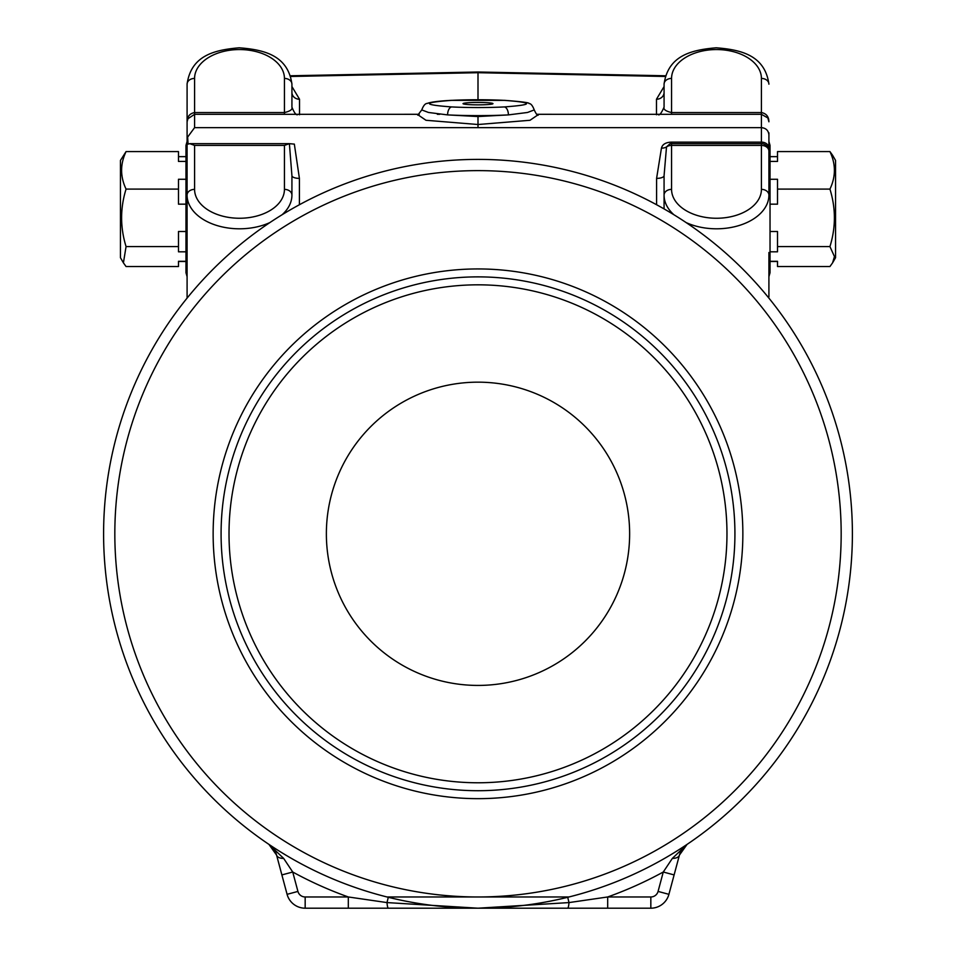<?xml version="1.0" encoding="UTF-8"?>
<svg xmlns="http://www.w3.org/2000/svg" width="956" height="956" viewBox="0 0 956 956"><rect width="100%" height="100%" fill="white"/><g stroke="black" fill="none" stroke-linecap="round" stroke-linejoin="round"><path stroke-width="1.43" d="M770.034 161.421L777.515 161.421L777.515 151.586L829.939 151.586L832.58 155.266L835.556 160.429L835.556 257.69L832.58 262.852L834.457 256.555L829.939 246.576C835.867 227.468 835.867 208.3 829.939 189.097C835.867 176.621 835.867 164.121 829.939 151.586M770.034 179.262L777.515 179.262L777.515 189.097L829.939 189.097M770.034 261.299L777.515 261.299L777.515 266.533L829.939 266.533L832.58 262.852M770.034 231.507L777.515 231.507L777.515 246.576L829.939 246.576M777.515 246.576L777.515 251.81L770.034 251.81M777.515 189.097L777.515 204.166L770.034 204.166M768.911 276.654L770.034 272.711L770.034 145.408L768.911 141.464M768.911 252.504L768.911 296.934M768.911 195.108A7.493 5.736 180 0 0 761.418 189.372L761.418 145.408L671.566 145.408L671.566 143.663L669.845 143.866L666.511 146.913L664.073 175.665L664.073 208.91L664.073 175.665A7.493 2.725 0 0 1 656.593 178.39L661.456 148.108C662.424 144.308 665.806 142.313 671.566 142.133L761.418 142.133L761.418 143.663L671.566 143.663L761.418 143.663A7.493 7.493 0 0 1 768.911 151.144A7.493 5.736 180 0 0 761.418 145.408L761.418 143.663A7.493 7.481 -0 0 1 768.911 151.144L768.911 195.108A52.413 33.687 180 0 1 740.518 225.054A52.413 33.687 180 0 1 686.109 222.569M768.911 132.824L768.911 148.084A7.493 5.951 180 0 0 761.418 142.133L761.418 114.314L536.758 114.302M656.473 114.78L656.473 99.233A7.493 6.788 180 0 0 664.073 92.457L664.073 107.227M658.039 114.409C659.21 115.975 661.229 113.549 664.073 107.144L664.073 84.164A7.493 5.736 0 0 1 671.566 78.428L671.566 112.557L761.418 112.557C766.318 113.525 768.815 116.608 768.911 121.794L767.847 117.947L761.418 114.314L761.418 78.428A44.932 28.883 0 0 0 716.498 49.557A44.932 28.883 0 0 0 671.566 78.428M187.089 276.654L185.966 272.711L185.966 145.408L187.089 141.464L187.089 298.117L187.089 84.164A7.493 5.736 0 0 1 194.582 78.428L194.582 112.557L284.434 112.557C290.218 111.207 292.715 109.402 291.927 107.144C294.448 113.322 296.456 115.748 297.961 114.409M194.582 145.408L189.766 143.663L289.393 143.663L284.434 145.408L194.582 145.408L194.582 189.372A44.932 28.883 0 0 0 239.502 218.255A44.932 28.883 0 0 0 284.434 189.372A7.493 5.736 180 0 1 291.927 195.108L291.927 175.665L289.393 143.663L294.34 144.117L299.407 178.39A7.493 2.725 -0 0 1 291.927 175.665L291.927 195.108A52.413 33.687 180 0 1 282.128 214.718M187.089 84.164C191.069 55.46 214.479 49.903 239.215 47.8C264.179 49.7 287.971 55.364 291.927 84.164L291.927 107.144M291.927 107.227L291.927 92.457A7.493 6.788 180 0 0 299.527 99.233L299.527 114.78M419.254 114.302L194.582 114.314L194.582 127.638L187.627 137.102L187.089 139.672M188.153 117.947L187.089 121.794C187.185 116.608 189.682 113.525 194.582 112.557L194.582 114.314L187.675 118.903M437.346 114.302L439.736 114.302M537.798 114.959L530.018 120.277L478 124.519L425.994 120.277L418.202 114.959M768.911 134.927C768.457 130.494 765.971 128.068 761.418 127.638L194.582 127.638M656.473 99.233L664.073 86.554M665.233 76.468L478 72.704L290.767 76.468M187.627 137.102L188.093 144.117L189.766 143.663M291.927 86.554L299.527 99.233M669.845 143.866L669.833 143.866A7.493 7.493 0 0 1 671.566 143.663L671.566 142.133M664.073 107.144C663.285 109.402 665.782 111.207 671.566 112.557L671.566 114.314M421.763 109.928C423.412 105.566 425.277 103.391 427.32 103.403C430.678 102.053 438.661 101.037 451.268 100.356A7.493 4.039 87 0 1 451.662 100.368C422.062 102.555 422.062 104.742 451.662 106.929A7.493 4.039 93 0 0 447.599 114.899L428.503 112.473L421.763 109.928L417.76 115.15M447.599 114.899L478 116.548L508.401 114.899A56.165 4.505 180 0 1 447.599 114.899M538.24 115.15C537.451 115.724 536.113 113.979 534.237 109.928L527.521 112.473L508.401 114.899A7.493 4.039 87 0 0 504.338 106.929C533.938 104.742 533.938 102.555 504.338 100.368A48.672 3.908 0 0 0 451.662 100.368M673.872 214.718A52.413 33.687 180 0 1 664.073 195.108A7.493 5.736 0 0 1 671.566 189.372L671.566 145.408A7.493 5.736 0 0 0 666.511 146.913A7.493 5.401 5.7 0 1 661.456 148.108M768.325 118.903L767.847 117.947M478 102.447A14.973 1.195 0 0 0 463.074 103.738A14.973 1.195 0 0 0 478 104.849A14.973 1.195 0 0 0 492.926 103.738A14.973 1.195 0 0 0 478 102.447M505.115 100.404A7.493 4.039 93 0 0 504.732 100.356A7.493 4.039 93 0 0 504.338 100.368M185.966 161.421L178.485 161.421L178.485 151.586L126.061 151.586C120.133 164.05 120.133 176.561 126.061 189.097C120.133 208.205 120.133 227.373 126.061 246.576L123.42 262.852L126.061 266.533L178.485 266.533L178.485 261.299L185.966 261.299M123.42 262.852L120.444 257.69L120.444 160.429L126.061 151.586M185.966 204.166L178.485 204.166L178.485 189.097L126.061 189.097M178.485 189.097L178.485 179.262L185.966 179.262M185.966 251.81L178.485 251.81L178.485 246.576L126.061 246.576M178.485 246.576L178.485 231.507L185.966 231.507M187.089 256.292L187.089 264.872M281.877 874.919L276.571 855.082A18.726 18.726 0 0 0 268.935 844.387L283.669 858.428L292.727 872.015L297.925 891.422A7.493 7.493 0 0 0 305.167 896.967L348.307 896.967L386.989 902.583L478 908.2L569.011 902.583L607.693 896.967L607.693 908.2L348.307 908.2L567.625 908.2A11.233 1.601 90 0 0 569.011 902.583L567.709 897.29A374.405 374.405 0 0 1 388.291 897.29C418.083 904.591 447.994 908.224 478 908.2C508.006 908.224 537.905 904.591 567.709 897.29A374.405 374.405 0 0 0 687.065 844.387A18.726 18.726 0 0 0 679.429 855.082L668.913 894.326A18.726 18.726 0 0 1 650.833 908.2L348.307 908.2L348.307 896.967A385.638 385.638 0 0 1 292.727 872.015L297.925 891.422L287.087 894.326A18.726 18.726 0 0 0 305.167 908.2A18.726 18.726 0 0 1 287.087 894.326L281.877 874.919L292.727 872.015M679.358 855.369L679.429 855.082A18.726 18.726 0 0 1 687.065 844.387L679.429 855.082L687.065 844.387L672.331 858.428A11.233 5.736 15 0 0 679.429 855.082M672.331 858.428L663.273 872.015A385.638 385.638 0 0 1 607.693 896.967L650.833 896.967A7.493 7.493 0 0 0 658.075 891.422L663.273 872.015L674.123 874.919M500.454 907.531L478 908.2L386.989 902.583L388.291 897.29A374.405 374.405 0 0 1 268.935 844.387L276.571 855.082L268.935 844.387A18.726 18.726 0 0 1 276.571 855.082A11.233 5.736 -15 0 0 283.669 858.428M348.307 908.2L305.167 908.2A18.726 18.726 0 0 1 287.087 894.326M270.966 845.976L268.935 844.387A374.405 374.405 0 0 1 103.595 533.795A374.405 374.405 0 0 1 653.928 203.305A374.405 374.405 0 0 1 687.065 844.387L685.034 845.976M229.022 533.795A248.978 248.978 0 0 1 602.483 318.181A248.978 248.978 0 0 1 602.483 749.42A248.978 248.978 0 0 1 229.022 533.795M629.634 533.795A151.634 151.634 0 0 0 402.189 402.476A151.634 151.634 0 0 0 402.189 665.113A151.634 151.634 0 0 0 629.634 533.795M668.913 894.326A18.726 18.726 0 0 1 650.833 908.2A18.726 18.726 0 0 0 668.913 894.326L658.075 891.422M269.891 222.569A52.413 33.687 180 0 1 215.482 225.054A52.413 33.687 180 0 1 187.089 195.108A7.493 5.736 0 0 1 194.582 189.372M284.434 189.372L284.434 145.408M478 127.638L478 116.548M656.593 204.739L656.593 178.39M478 99.723L478 71.999L665.448 75.775M299.407 178.39L299.407 204.739M671.566 189.372A44.932 28.883 0 0 0 716.498 218.255A44.932 28.883 0 0 0 761.418 189.372M664.073 84.164C668.053 55.46 691.475 49.903 716.199 47.8C741.163 49.7 764.967 55.364 768.911 84.164A7.493 5.736 180 0 0 761.418 78.428M284.434 114.314L284.434 78.428A44.932 28.883 0 0 0 239.502 49.557A44.932 28.883 0 0 0 194.582 78.428M291.927 84.164A7.493 5.736 180 0 0 284.434 78.428M451.662 106.929A48.672 3.908 0 0 0 504.338 106.929M569.023 896.967L386.977 896.967M650.833 896.967L650.833 908.2M305.167 908.2L305.167 896.967M388.375 908.2A11.233 1.601 -90 0 1 386.989 902.583M114.828 533.795A363.172 363.172 0 0 0 659.58 848.319A363.172 363.172 0 0 0 659.58 219.282A363.172 363.172 0 0 0 114.828 533.795M213.14 533.795A264.86 264.86 0 0 1 610.43 304.426A264.86 264.86 0 0 1 610.43 763.175A264.86 264.86 0 0 1 213.14 533.795M221.087 533.795A256.913 256.913 0 0 0 606.462 756.292A256.913 256.913 0 0 0 606.462 311.298A256.913 256.913 0 0 0 221.087 533.795M777.515 261.478L770.034 261.478M777.515 156.641L770.034 156.641M290.552 75.775L478 71.999M767.883 117.994L768.409 119.106M188.117 117.994L187.591 119.106M451.268 100.356L504.732 100.356C521.629 101.647 529.732 102.71 529.027 103.547C530.867 103.487 532.6 105.614 534.237 109.928M178.485 261.478L185.966 261.478M178.485 156.641L185.966 156.641M478 908.2L455.546 907.531"/></g></svg>
